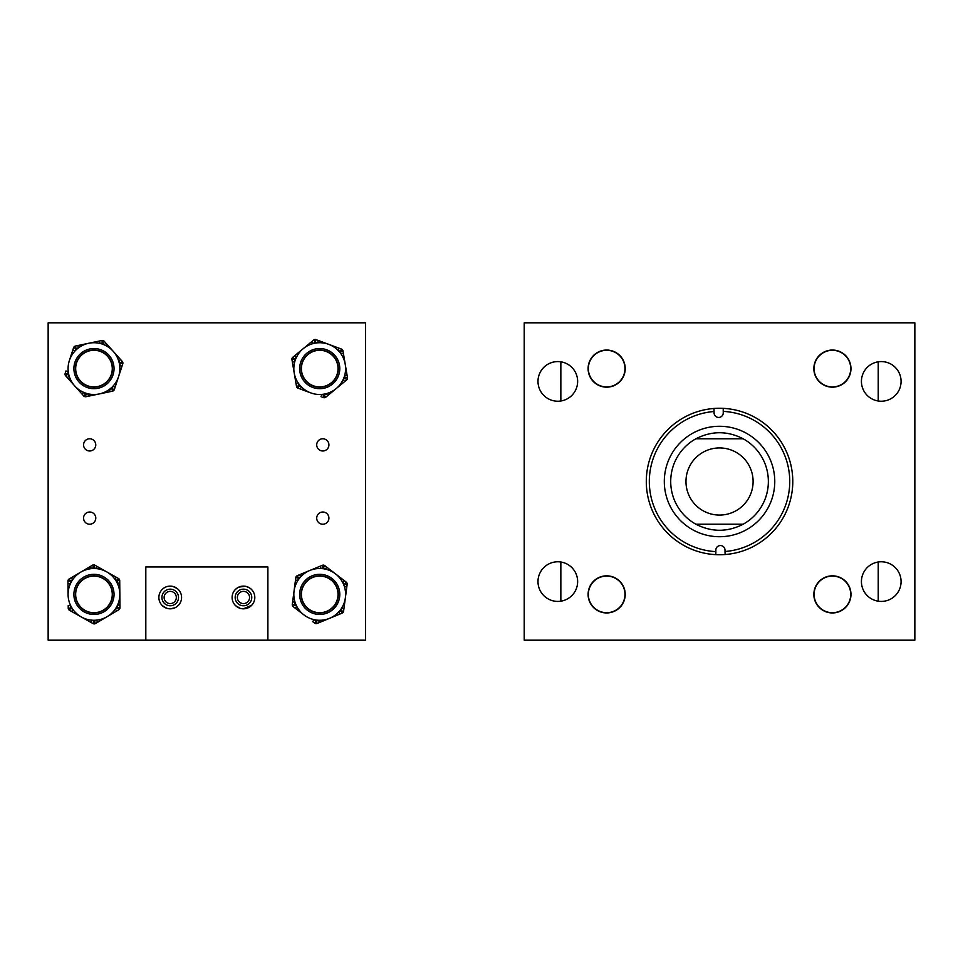 <?xml version="1.0" encoding="UTF-8"?>
<svg xmlns="http://www.w3.org/2000/svg" width="963" height="963" viewBox="0 0 963 963"><rect width="100%" height="100%" fill="white"/><g stroke="black" fill="none" stroke-linecap="round" stroke-linejoin="round"><path stroke-width="1.44" d="M861.428 381.408A19.826 19.826 0 0 0 881.253 401.222A19.826 19.826 0 0 0 901.079 381.408A19.826 19.826 0 0 0 881.253 361.582A19.826 19.826 0 0 0 861.428 381.408M861.428 581.592A19.826 19.826 0 0 0 881.253 601.418A19.826 19.826 0 0 0 901.079 581.592A19.826 19.826 0 0 0 881.253 561.778A19.826 19.826 0 0 0 861.428 581.592M588.104 368.612A18.55 18.55 0 0 0 606.666 387.162A18.55 18.55 0 0 0 625.216 368.612A18.55 18.55 0 0 0 606.666 350.051A18.55 18.55 0 0 0 588.104 368.612M537.992 381.408A19.826 19.826 0 0 0 557.818 401.222A19.826 19.826 0 0 0 577.644 381.408A19.826 19.826 0 0 0 557.818 361.582A19.826 19.826 0 0 0 537.992 381.408M588.104 594.388A18.55 18.55 0 0 0 606.666 612.95A18.55 18.55 0 0 0 625.216 594.388A18.55 18.55 0 0 0 606.666 575.838A18.55 18.55 0 0 0 588.802 599.431A18.55 18.55 0 0 0 611.71 612.239M537.992 581.592A19.826 19.826 0 0 0 557.818 601.418A19.826 19.826 0 0 0 577.644 581.592A19.826 19.826 0 0 0 557.818 561.778A19.826 19.826 0 0 0 537.992 581.592M813.855 594.388A18.55 18.55 0 0 0 832.417 612.95A18.55 18.55 0 0 0 850.967 594.388A18.55 18.55 0 0 0 832.417 575.838A18.55 18.55 0 0 0 813.855 594.388M813.855 368.612A18.55 18.55 0 0 0 832.417 387.162A18.55 18.55 0 0 0 850.967 368.612A18.55 18.55 0 0 0 832.417 350.051A18.55 18.55 0 0 0 813.855 368.612A18.55 18.55 0 0 1 830.419 350.159A18.55 18.55 0 0 1 850.859 366.626M914.85 322.81L914.85 640.19L524.221 640.19L524.221 322.81L914.85 322.81M774.758 480.802A55.228 55.228 0 0 1 720.24 536.716A55.228 55.228 0 0 1 664.314 482.198A55.228 55.228 0 0 1 718.831 426.284A55.228 55.228 0 0 1 774.758 480.802M768.366 480.874A48.824 48.824 0 0 1 743.171 524.221A48.824 48.824 0 0 0 743.171 438.779C727.414 430.714 711.657 430.714 695.9 438.779A48.824 48.824 0 0 0 695.9 524.221C711.657 532.286 727.414 532.286 743.171 524.221L695.9 524.221M714.052 411.502L714.077 412.91A4.586 4.586 0 0 0 718.723 417.448A4.586 4.586 0 0 0 723.249 412.79L723.237 411.382A70.215 70.215 0 0 1 789.744 480.609A70.215 70.215 0 0 1 725.019 551.498L725.007 550.09A4.586 4.586 0 0 0 720.36 545.552A4.586 4.586 0 0 0 715.822 550.21L715.846 551.618A70.215 70.215 0 0 1 649.327 482.391A70.215 70.215 0 0 1 714.052 411.502L714.016 408.468A73.248 73.248 0 0 1 792.778 480.561A73.248 73.248 0 0 1 715.882 554.652A73.248 73.248 0 0 1 646.305 482.439A73.248 73.248 0 0 1 714.016 408.468M715.846 551.618L715.858 553.388M725.019 551.498L725.043 553.28M723.237 411.382L723.189 408.348M670.717 482.126A48.824 48.824 0 0 1 695.9 438.779L743.171 438.779M685.969 481.5A33.573 33.573 0 0 0 719.542 515.073A33.573 33.573 0 0 0 753.102 481.5A33.573 33.573 0 0 0 719.542 447.927A33.573 33.573 0 0 0 685.969 481.5M95.77 444.882A6.103 6.103 0 0 1 89.667 450.985A6.103 6.103 0 0 1 83.564 444.882A6.103 6.103 0 0 1 89.667 438.779A6.103 6.103 0 0 1 95.77 444.882M95.77 518.118A6.103 6.103 0 0 1 89.667 524.221A6.103 6.103 0 0 1 83.564 518.118A6.103 6.103 0 0 1 89.667 512.015A6.103 6.103 0 0 1 95.77 518.118M176.325 597.469A6.103 6.103 0 0 1 170.222 603.572A6.103 6.103 0 0 1 164.119 597.469A6.103 6.103 0 0 1 170.222 591.366A6.103 6.103 0 0 1 176.325 597.469M249.561 597.469A6.103 6.103 0 0 1 243.458 603.572A6.103 6.103 0 0 1 237.355 597.469A6.103 6.103 0 0 1 243.458 591.366A6.103 6.103 0 0 1 249.561 597.469M328.913 518.118A6.103 6.103 0 0 1 322.81 524.221A6.103 6.103 0 0 1 316.707 518.118A6.103 6.103 0 0 1 322.81 512.015A6.103 6.103 0 0 1 328.913 518.118M328.913 444.882A6.103 6.103 0 0 1 322.81 450.985A6.103 6.103 0 0 1 316.707 444.882A6.103 6.103 0 0 1 322.81 438.779A6.103 6.103 0 0 1 328.913 444.882M145.81 640.19L48.15 640.19L48.15 322.81L365.531 322.81L365.531 640.19L267.883 640.19L267.883 566.954L145.81 566.954L145.81 640.19L267.883 640.19M71.431 581.676A25.881 25.881 0 0 0 81.253 616.934A25.881 25.881 0 0 0 116.511 607.099A25.881 25.881 0 0 0 106.676 571.853A25.881 25.881 0 0 0 71.431 581.676M111.443 604.246A20.067 20.067 0 0 0 103.823 576.909A20.067 20.067 0 0 0 76.486 584.529A20.067 20.067 0 0 0 84.106 611.866A20.067 20.067 0 0 0 111.443 604.246M110.131 603.5A18.55 18.55 0 0 0 103.077 578.233A18.55 18.55 0 0 0 77.81 585.275A18.55 18.55 0 0 0 84.852 610.554A18.55 18.55 0 0 0 110.131 603.5M68.084 594.653L67.952 581.122A2.444 2.444 0 0 1 69.155 578.992L92.448 565.221A2.444 2.444 0 0 1 94.892 565.197L116.234 577.246L97.119 566.461L95.927 568.579L93.7 567.327L91.497 568.627L90.245 566.533M68.229 608.183L68.192 605.619L70.636 605.595L70.66 608.159L72.899 609.41L71.695 611.541L69.468 610.277A2.444 2.444 0 0 1 68.229 608.183A2.444 2.444 0 0 0 69.468 610.277L70.66 608.159L68.229 608.183M119.737 583.157L117.293 583.181L117.269 580.629L115.042 579.365L116.234 577.246L118.461 578.498A2.444 2.444 0 0 1 119.713 580.605L119.978 607.665A2.444 2.444 0 0 1 118.774 609.784L95.481 623.555A2.444 2.444 0 0 1 93.038 623.579L71.695 611.541M119.954 605.101L117.51 605.125L117.534 607.689L118.774 609.784A2.444 2.444 0 0 0 119.978 607.665L117.534 607.689L115.331 608.989L116.571 611.084M97.684 622.254L96.444 620.148L94.242 621.448L92.003 620.196L90.811 622.327M67.976 583.674L70.419 583.65L70.395 581.098L72.598 579.786L71.358 577.692M295.797 604.27A25.881 25.881 0 0 0 329.599 618.306A25.881 25.881 0 0 0 343.635 584.505A25.881 25.881 0 0 0 309.833 570.469A25.881 25.881 0 0 0 295.797 604.27M338.266 586.72A20.067 20.067 0 0 0 312.048 575.838A20.067 20.067 0 0 0 301.166 602.056A20.067 20.067 0 0 0 327.384 612.937A20.067 20.067 0 0 0 338.266 586.72M336.869 587.298A18.55 18.55 0 0 0 312.626 577.246A18.55 18.55 0 0 0 302.575 601.478A18.55 18.55 0 0 0 326.806 611.541A18.55 18.55 0 0 0 336.869 587.298M303.947 614.912L293.221 606.666A2.444 2.444 0 0 1 292.283 604.403L295.834 577.571A2.444 2.444 0 0 1 297.326 575.645L319.969 566.28L299.698 574.658L300.625 576.921L298.265 577.896L297.928 580.436L295.509 580.111M314.672 623.157L312.65 621.592L314.131 619.654L316.165 621.219L318.524 620.244L319.463 622.495L317.092 623.47A2.444 2.444 0 0 1 314.672 623.157A2.444 2.444 0 0 0 317.092 623.47L316.165 621.219L314.672 623.157M326.782 567.183L325.301 569.121L323.267 567.556L320.908 568.543L319.969 566.28L322.34 565.305A2.444 2.444 0 0 1 324.76 565.63L346.223 582.121A2.444 2.444 0 0 1 347.149 584.372L343.598 611.204A2.444 2.444 0 0 1 342.106 613.142L319.463 622.495M344.188 580.557L342.696 582.495L344.73 584.047L347.149 584.372A2.444 2.444 0 0 0 346.223 582.121L344.73 584.047L344.393 586.587L346.812 586.912M343.935 608.664L341.516 608.339L341.179 610.879L338.807 611.854L339.746 614.117M295.244 608.219L296.736 606.281L294.702 604.728L295.039 602.188L292.62 601.875M310.712 392.868L298.024 388.161A2.444 2.444 0 0 1 296.472 386.283L291.945 359.596A2.444 2.444 0 0 1 292.788 357.309L311.663 341.684L294.762 355.672L296.315 357.562L294.341 359.187L294.774 361.715L292.367 362.124M299.782 385.116A25.881 25.881 0 0 0 336.219 388.546A25.881 25.881 0 0 0 339.65 352.109A25.881 25.881 0 0 0 303.213 348.678A25.881 25.881 0 0 0 299.782 385.116M321.847 394.397A25.881 25.881 0 0 0 326.216 393.662L327.769 395.54L325.807 397.177A2.444 2.444 0 0 1 323.399 397.587L320.992 396.696L321.847 394.397L324.242 395.287L326.216 393.662M335.172 355.816A20.067 20.067 0 0 0 306.92 353.156A20.067 20.067 0 0 0 304.26 381.408A20.067 20.067 0 0 0 332.512 384.068A20.067 20.067 0 0 0 335.172 355.816M334.005 356.779A18.55 18.55 0 0 0 307.883 354.324A18.55 18.55 0 0 0 305.427 380.445A18.55 18.55 0 0 0 331.549 382.901A18.55 18.55 0 0 0 334.005 356.779M318.44 340.529L317.585 342.816L315.19 341.925L313.216 343.562L311.663 341.684L313.637 340.047A2.444 2.444 0 0 1 316.045 339.638L341.408 349.063A2.444 2.444 0 0 1 342.972 350.941L347.499 377.628A2.444 2.444 0 0 1 346.644 379.916L327.769 395.54M341.408 349.063L340.565 351.351L340.986 353.866L343.394 353.469M339.012 348.173L338.157 350.46L340.565 351.351L342.972 350.941M347.065 375.101L344.658 375.51L345.091 378.026L343.117 379.663L344.67 381.541M300.42 389.052L301.275 386.765L298.879 385.874L298.446 383.346L296.038 383.756M76.703 349.328A25.881 25.881 0 0 0 74.681 385.874A25.881 25.881 0 0 0 111.227 387.896A25.881 25.881 0 0 0 113.249 351.351A25.881 25.881 0 0 0 76.703 349.328M107.35 383.563A20.067 20.067 0 0 0 108.915 355.227A20.067 20.067 0 0 0 80.579 353.662A20.067 20.067 0 0 0 79.014 381.998A20.067 20.067 0 0 0 107.35 383.563M106.339 382.431A18.55 18.55 0 0 0 107.796 356.238A18.55 18.55 0 0 0 81.59 354.781A18.55 18.55 0 0 0 80.134 380.987A18.55 18.55 0 0 0 106.339 382.431M69.372 360.535L73.597 347.679A2.444 2.444 0 0 1 75.415 346.054L101.909 340.505A2.444 2.444 0 0 1 104.221 341.263L120.568 359.524L105.93 343.177L104.112 344.802L102.403 342.9L99.899 343.418L99.406 341.034M65.159 373.391L65.953 370.96L68.277 371.73L67.482 374.162L69.18 376.064L67.362 377.689L65.653 375.787A2.444 2.444 0 0 1 65.159 373.391A2.444 2.444 0 0 0 65.653 375.787L67.482 374.162L65.159 373.391M121.976 366.253L119.653 365.495L120.459 363.063L118.75 361.161L120.568 359.524L122.277 361.438A2.444 2.444 0 0 1 122.77 363.821L114.332 389.534A2.444 2.444 0 0 1 112.515 391.171L86.02 396.708A2.444 2.444 0 0 1 83.709 395.949L67.362 377.689M115.127 387.102L112.815 386.344L112.009 388.775L112.515 391.171A2.444 2.444 0 0 0 114.332 389.534L112.009 388.775L109.505 389.305L110.011 391.688M88.524 396.19L88.03 393.795L85.526 394.324L83.817 392.423L81.999 394.048M72.803 350.111L75.114 350.869L75.921 348.45L78.424 347.92L77.919 345.524M624.096 362.257A18.55 18.55 0 0 1 613.022 386.043A18.55 18.55 0 0 1 589.236 374.968A18.55 18.55 0 0 1 600.31 351.182A18.55 18.55 0 0 1 624.096 362.257M850.967 368.612A18.55 18.55 0 0 1 834.403 387.054A18.55 18.55 0 0 1 813.964 370.599M849.462 587.057A18.55 18.55 0 0 1 839.736 611.433A18.55 18.55 0 0 1 815.372 601.719A18.55 18.55 0 0 1 825.086 577.343A18.55 18.55 0 0 1 849.462 587.057M624.518 589.344A18.55 18.55 0 0 1 625.216 594.388M312.951 351.603A18.309 18.309 0 0 0 302.707 375.377A18.309 18.309 0 0 0 326.493 385.621A18.309 18.309 0 0 0 336.725 361.835A18.309 18.309 0 0 0 301.407 368.612A18.309 18.309 0 0 0 319.716 386.921M326.493 385.621A18.309 18.309 0 0 0 319.716 350.303M93.965 350.303A18.309 18.309 0 0 0 87.741 385.826A18.309 18.309 0 0 0 111.19 374.836A18.309 18.309 0 0 0 100.188 351.387A18.309 18.309 0 0 0 76.751 362.389A18.309 18.309 0 0 0 87.741 385.826M93.965 386.921A18.309 18.309 0 0 0 100.188 351.387M240.172 608.327L235.682 605.727M243.458 608.821C232.733 605.053 232.733 605.053 243.458 608.821L251.764 605.209M232.107 597.469A11.351 11.351 0 0 0 243.458 608.821A11.351 11.351 0 0 0 254.81 597.469A11.351 11.351 0 0 0 243.458 586.118A11.351 11.351 0 0 0 232.107 597.469M166.924 608.327L162.434 605.727M162.097 605.39L165.528 607.809M166.936 608.339L170.222 608.821L174.905 607.809M176.121 607.172L178.516 605.209M158.871 597.469A11.351 11.351 0 0 0 170.222 608.821A11.351 11.351 0 0 0 181.574 597.469A11.351 11.351 0 0 0 170.222 586.118A11.351 11.351 0 0 0 158.871 597.469M245.156 586.238L238.776 587.129M237.56 587.767L235.417 589.464M171.908 586.238L170.222 586.118C159.485 589.874 159.485 589.874 170.222 586.118L168.537 586.238M161.916 597.469A8.306 8.306 0 0 0 170.222 605.763A8.306 8.306 0 0 0 178.516 597.469A8.306 8.306 0 0 0 170.222 589.163A8.306 8.306 0 0 0 161.916 597.469M235.165 597.469A8.306 8.306 0 0 0 243.458 605.763A8.306 8.306 0 0 0 251.764 597.469A8.306 8.306 0 0 0 243.458 589.163A8.306 8.306 0 0 0 235.165 597.469M172.726 586.395L177.108 588.441M176.121 587.767L174.905 587.129M245.962 586.395L249.369 587.767M250.356 588.441L248.153 587.129M878.232 361.811L878.232 400.993M878.232 562.007L878.232 601.189M560.851 361.811L560.851 400.993M560.851 562.007L560.851 601.189M822.402 609.723A18.309 18.309 0 0 0 847.753 604.391A18.309 18.309 0 0 0 842.42 579.052A18.309 18.309 0 0 0 817.081 584.385A18.309 18.309 0 0 0 822.402 609.723M822.775 353.048A18.309 18.309 0 0 0 816.841 378.254A18.309 18.309 0 0 0 842.059 384.177A18.309 18.309 0 0 0 847.982 358.97A18.309 18.309 0 0 0 822.775 353.048M624.975 594.388A18.309 18.309 0 0 0 606.666 576.079A18.309 18.309 0 0 0 588.345 594.388A18.309 18.309 0 0 0 606.666 612.697A18.309 18.309 0 0 0 624.975 594.388M605.763 350.327A18.309 18.309 0 0 0 588.369 369.503A18.309 18.309 0 0 0 607.557 386.897A18.309 18.309 0 0 0 624.951 367.722A18.309 18.309 0 0 0 605.763 350.327M112.274 594.388A18.309 18.309 0 0 0 93.965 576.079A18.309 18.309 0 0 0 75.656 594.388A18.309 18.309 0 0 0 93.965 612.697A18.309 18.309 0 0 0 112.274 594.388M338.025 594.388A18.309 18.309 0 0 0 319.716 576.079A18.309 18.309 0 0 0 301.407 594.388A18.309 18.309 0 0 0 319.716 612.697A18.309 18.309 0 0 0 338.025 594.388M68.265 579.895A2.444 2.444 0 0 1 69.155 578.992L70.395 581.098L67.952 581.122A2.444 2.444 0 0 1 68.265 579.895M95.481 623.555A2.444 2.444 0 0 1 93.038 623.579L94.242 621.448L95.481 623.555M92.448 565.221A2.444 2.444 0 0 1 94.892 565.197L93.7 567.327L92.448 565.221M118.461 578.498A2.444 2.444 0 0 1 119.713 580.605L117.269 580.629L118.461 578.498M292.451 605.655A2.444 2.444 0 0 1 292.283 604.403L294.702 604.728L293.221 606.666A2.444 2.444 0 0 1 292.451 605.655M343.598 611.204A2.444 2.444 0 0 1 342.106 613.142L341.179 610.879L343.598 611.204M295.834 577.571A2.444 2.444 0 0 1 297.326 575.645L298.265 577.896L295.834 577.571M322.34 565.305A2.444 2.444 0 0 1 324.76 565.63L323.267 567.556L322.34 565.305M347.499 377.628L345.091 378.026L346.644 379.916M325.807 397.177L324.242 395.287L323.399 397.587M298.024 388.161L298.879 385.874L296.472 386.283M291.945 359.596L294.341 359.187L292.788 357.309M313.637 340.047L315.19 341.925L316.045 339.638M74.295 346.62A2.444 2.444 0 0 1 75.415 346.054L75.921 348.45L73.597 347.679A2.444 2.444 0 0 1 74.295 346.62M86.02 396.708A2.444 2.444 0 0 1 83.709 395.949L85.526 394.324L86.02 396.708M101.909 340.505A2.444 2.444 0 0 1 104.221 341.263L102.403 342.9L101.909 340.505M122.277 361.438A2.444 2.444 0 0 1 122.77 363.821L120.459 363.063L122.277 361.438"/></g></svg>
